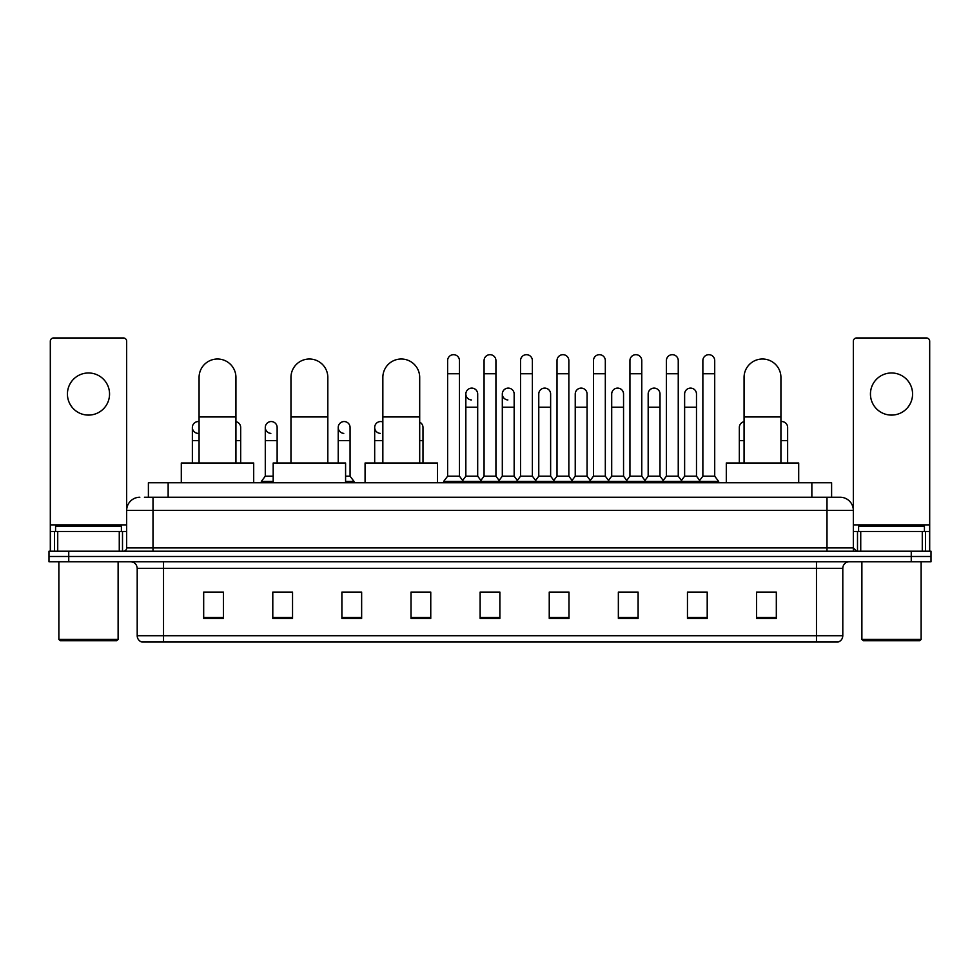 <?xml version="1.0" encoding="UTF-8"?>
<svg xmlns="http://www.w3.org/2000/svg" width="980" height="980" viewBox="0 0 980 980"><rect width="100%" height="100%" fill="white"/><g stroke="black" fill="none" stroke-linecap="round" stroke-linejoin="round"><path stroke-width="1.47" d="M148.397 497.24L148.397 482.76L831.604 482.76L831.604 497.24M144.746 497.24L835.56 497.24M144.44 497.24L153.003 497.24L153.003 510.409L126.665 510.409L126.665 547.918A3.295 3.295 0 0 1 123.382 551.213M139.834 497.24A13.169 13.169 0 0 0 126.665 510.409L126.665 341.248A3.295 3.295 0 0 0 123.382 337.953L53.606 337.953A3.295 3.295 0 0 0 50.311 341.248L50.311 531.466L57.722 531.466L57.722 551.213M840.166 497.24A13.169 13.169 0 0 1 853.335 510.409L826.998 510.409L826.998 497.24L839.97 497.24M922.278 551.213L922.278 531.466L929.689 531.466L929.689 551.213L929.689 341.248A3.295 3.295 0 0 0 926.394 337.953L856.618 337.953A3.295 3.295 0 0 0 853.335 341.248L853.335 547.918L856.618 551.213M68.747 551.213L49 551.213L49 556.481L68.747 556.481L49 556.481L49 561.748L68.747 561.748L68.747 556.481L911.253 556.481L68.747 556.481L68.747 551.213L911.253 551.213L911.253 556.481L931 556.481L911.253 556.481L911.253 561.748L68.747 561.748M931 551.213L931 556.481L931 551.213L911.253 551.213M842.8 635.726C842.616 638.886 841.036 640.994 838.059 642.047L816.475 642.047L816.475 635.726L842.8 635.726L842.8 568.327A6.578 6.578 0 0 1 849.378 561.748M816.475 642.047L141.941 642.047A6.578 6.578 0 0 1 137.2 635.726L137.2 568.327C136.808 564.333 134.615 562.14 130.622 561.748M776.319 618.417L776.319 592.091L756.572 592.091L756.572 618.417L776.319 618.417M707.205 618.417L707.205 592.091L687.458 592.091L687.458 618.417L707.205 618.417M638.102 618.417L638.102 592.091L618.356 592.091L618.356 618.417L638.102 618.417M568.988 618.417L568.988 592.091L549.241 592.091L549.241 618.417L568.988 618.417M223.428 618.417L223.428 592.091L203.681 592.091L203.681 618.417L223.428 618.417M292.542 618.417L292.542 592.091L272.795 592.091L272.795 618.417L292.542 618.417M361.645 618.417L361.645 592.091L341.898 592.091L341.898 618.417L361.645 618.417M430.759 618.417L430.759 592.091L411.012 592.091L411.012 618.417L430.759 618.417M499.874 618.417L499.874 592.091L480.127 592.091L480.127 618.417L499.874 618.417M931 561.748L931 556.481L931 561.748L911.253 561.748M629.283 592.226L624.211 592.226M702.207 592.226L697.135 592.226M411.012 592.226L424.965 592.226M341.898 592.226L350.718 592.226M285.695 592.226L277.793 592.226M556.346 592.091L551.274 592.226M483.422 592.091L496.578 592.091M292.542 592.226L272.795 592.226M223.428 592.226L203.681 592.226M568.988 592.226L549.241 592.226M638.102 592.226L618.356 592.226M707.205 592.226L687.458 592.226M776.319 592.226L756.572 592.226M88.494 372.976A21.058 21.058 0 0 0 67.424 394.034A21.058 21.058 0 0 0 88.494 415.091A21.058 21.058 0 0 0 109.552 394.034A21.058 21.058 0 0 0 88.494 372.976M119.266 551.213L119.266 531.466L57.722 531.466M119.266 531.466L126.665 531.466M50.311 551.213L50.311 531.466M116.792 640.724L60.184 640.724L58.874 639.413L118.115 639.413L116.792 640.724M58.874 561.748L58.874 639.413M118.115 561.748L118.115 639.413M121.398 531.466L121.398 526.199L55.578 526.199L55.578 531.466M199.075 463.013L199.075 377.447A18.424 18.424 0 0 1 217.499 359.011A18.424 18.424 0 0 1 235.935 377.447A18.424 18.424 0 0 0 217.499 359.011M235.935 463.013L235.935 377.447M253.698 482.76L253.698 463.013L181.3 463.013L181.3 482.76M290.962 463.013L290.962 377.447A18.424 18.424 0 0 1 309.386 359.011A18.424 18.424 0 0 1 327.822 377.447A18.424 18.424 0 0 0 309.386 359.011M327.822 463.013L327.822 377.447M345.585 482.76L345.585 463.013L273.187 463.013L273.187 482.76M382.849 463.013L382.849 377.447A18.424 18.424 0 0 1 401.273 359.011A18.424 18.424 0 0 1 419.697 377.447A18.424 18.424 0 0 0 401.273 359.011M419.697 463.013L419.697 377.447M437.472 482.76L437.472 463.013L365.075 463.013L365.075 482.76M744.065 463.013L744.065 377.447A18.424 18.424 0 0 1 762.501 359.011A18.424 18.424 0 0 1 780.925 377.447A18.424 18.424 0 0 0 762.501 359.011M780.925 463.013L780.925 377.447M798.7 482.76L798.7 463.013L726.303 463.013L726.303 482.76M447.615 373.76L459.461 373.76L459.461 476.182L447.615 476.182L447.615 360.591A5.929 5.929 0 0 1 453.912 354.687A5.929 5.929 0 0 1 459.461 360.591A5.929 5.929 0 0 0 453.912 354.687M447.615 476.182L443.658 481.437L443.658 482.76L443.658 481.437L463.405 481.437L463.405 482.76M459.461 476.182L463.405 481.437L480.127 481.437L480.127 482.76M484.071 373.76L495.929 373.76L495.929 476.182L484.071 476.182L484.071 360.591A5.929 5.929 0 0 1 490.368 354.687A5.929 5.929 0 0 1 495.929 360.591A5.929 5.929 0 0 0 490.368 354.687M484.071 427.476L484.071 476.182L480.127 481.437L499.874 481.437L499.874 482.76M495.929 476.182L499.874 481.437L516.595 481.437L516.595 482.76M520.539 373.76L532.385 373.76L532.385 476.182L520.539 476.182L520.539 360.591A5.929 5.929 0 0 1 526.836 354.687A5.929 5.929 0 0 1 532.385 360.591A5.929 5.929 0 0 0 526.836 354.687M514.157 476.182L514.157 407.202L502.311 407.202L502.311 476.182L514.157 476.182L517.354 480.433L520.539 476.182L516.595 481.437L536.342 481.437L536.342 482.76M538.767 476.182L538.767 407.202L550.625 407.202L550.625 476.182L538.767 476.182L535.582 480.433L532.385 476.182L536.342 481.437L553.051 481.437L553.051 482.76M557.008 373.76L568.853 373.76L568.853 476.182L557.008 476.182L557.008 360.591A5.929 5.929 0 0 1 563.304 354.687A5.929 5.929 0 0 1 568.853 360.591A5.929 5.929 0 0 0 563.304 354.687M550.625 476.182L553.81 480.433L557.008 476.182L553.051 481.437L572.798 481.437L572.798 482.76M575.236 476.182L575.236 407.202L587.081 407.202L587.081 476.182L575.236 476.182L572.051 480.433L568.853 476.182L572.798 481.437L589.519 481.437L589.519 482.76M593.476 373.76L605.322 373.76L605.322 476.182L593.476 476.182L593.476 360.591A5.929 5.929 0 0 1 599.772 354.687A5.929 5.929 0 0 1 605.322 360.591A5.929 5.929 0 0 0 599.772 354.687M587.081 476.182L590.279 480.433L593.476 476.182L589.519 481.437L609.266 481.437L609.266 482.76M611.704 476.182L611.704 407.202L623.549 407.202L623.549 476.182L611.704 476.182L608.507 480.433L605.322 476.182L609.266 481.437L625.987 481.437L625.987 482.76M629.932 373.76L641.778 373.76L641.778 476.182L629.932 476.182L629.932 360.591A5.929 5.929 0 0 1 636.228 354.687A5.929 5.929 0 0 1 641.778 360.591A5.929 5.929 0 0 0 636.228 354.687M623.549 476.182L626.747 480.433L629.932 476.182L625.987 481.437L645.734 481.437L645.734 482.76M648.172 476.182L648.172 407.202L660.018 407.202L660.018 476.182L648.172 476.182L644.975 480.433L641.778 476.182L645.734 481.437L662.456 481.437L662.456 482.76M666.4 373.76L678.246 373.76L678.246 476.182L666.4 476.182L666.4 360.591A5.929 5.929 0 0 1 672.697 354.687A5.929 5.929 0 0 1 678.246 360.591A5.929 5.929 0 0 0 672.697 354.687M660.018 476.182L663.203 480.433L666.4 476.182L662.456 481.437L682.202 481.437L682.202 482.76M684.628 476.182L684.628 407.202L696.486 407.202L696.486 476.182L684.628 476.182L681.443 480.433L678.246 476.182L682.202 481.437L698.912 481.437L698.912 482.76M702.868 373.76L714.714 373.76L714.714 476.182L702.868 476.182L702.868 360.591A5.929 5.929 0 0 1 709.165 354.687A5.929 5.929 0 0 1 714.714 360.591A5.929 5.929 0 0 0 709.165 354.687M702.868 476.182L698.912 481.437L718.659 481.437L718.659 482.76M714.714 476.182L718.659 481.437M471.392 399.95A5.929 5.929 0 0 1 465.843 394.034A5.929 5.929 0 0 1 472.14 388.117A5.929 5.929 0 0 1 477.689 394.034L477.689 407.202L465.843 407.202L465.843 394.034M477.689 407.202L477.689 476.182L465.843 476.182L465.843 407.202M465.843 476.182L462.646 480.433M477.689 476.182L480.886 480.433M507.861 399.95A5.929 5.929 0 0 1 502.311 394.034A5.929 5.929 0 0 1 508.608 388.117A5.929 5.929 0 0 1 514.157 394.034L514.157 407.202M502.311 476.182L499.114 480.433M538.767 407.202L538.767 394.034A5.929 5.929 0 0 1 545.064 388.117A5.929 5.929 0 0 1 550.625 394.034L550.625 407.202M575.236 407.202L575.236 394.034A5.929 5.929 0 0 1 581.532 388.117A5.929 5.929 0 0 1 587.081 394.034L587.081 407.202M611.704 407.202L611.704 394.034A5.929 5.929 0 0 1 618 388.117A5.929 5.929 0 0 1 623.549 394.034L623.549 407.202M648.172 407.202L648.172 394.034A5.929 5.929 0 0 1 654.469 388.117A5.929 5.929 0 0 1 660.018 394.034L660.018 407.202M684.628 407.202L684.628 394.034A5.929 5.929 0 0 1 690.925 388.117A5.929 5.929 0 0 1 696.486 394.034L696.486 407.202M696.486 476.182L699.671 480.433M197.911 433.38A5.929 5.929 0 0 1 192.362 427.476A5.929 5.929 0 0 1 199.075 421.596M192.362 463.013L192.362 427.476M240.676 463.013L240.676 440.632L235.935 440.632M235.935 421.67A5.929 5.929 0 0 1 240.676 427.476L240.676 440.632M270.835 433.38A5.929 5.929 0 0 1 265.286 427.476A5.929 5.929 0 0 1 271.582 421.559A5.929 5.929 0 0 1 277.132 427.476L277.132 440.632L265.286 440.632L265.286 427.476M273.187 476.182L265.286 476.182L265.286 440.632M277.132 463.013L277.132 440.632M265.286 476.182L261.341 481.437L261.341 482.76M273.187 481.437L261.341 481.437M343.772 433.38A5.929 5.929 0 0 1 338.223 427.476A5.929 5.929 0 0 1 344.507 421.559A5.929 5.929 0 0 1 350.068 427.476L350.068 440.632L338.223 440.632L338.223 427.476M350.068 440.632L350.068 476.182L345.585 476.182M338.223 463.013L338.223 440.632M350.068 476.182L354.013 481.437L345.585 481.437M354.013 481.437L354.013 482.76M380.228 433.38A5.929 5.929 0 0 1 374.679 427.476A5.929 5.929 0 0 1 382.849 421.988M374.679 463.013L374.679 427.476M422.993 463.013L422.993 440.632L419.697 440.632M419.697 422.16A5.929 5.929 0 0 1 422.993 427.476L422.993 440.632M739.324 463.013L739.324 427.476A5.929 5.929 0 0 1 744.065 421.67M780.925 421.596A5.929 5.929 0 0 1 787.638 427.476L787.638 440.632L780.925 440.632M787.638 463.013L787.638 440.632M891.506 372.976A21.058 21.058 0 0 0 870.448 394.034A21.058 21.058 0 0 0 891.506 415.091A21.058 21.058 0 0 0 912.576 394.034A21.058 21.058 0 0 0 891.506 372.976M922.278 531.466L860.734 531.466L860.734 551.213M853.335 531.466L860.734 531.466M853.335 551.213L853.335 547.918L826.998 547.918L826.998 510.409L153.003 510.409L153.003 547.918L826.998 547.918L826.998 551.213M919.816 640.724L863.209 640.724L861.886 639.413L921.127 639.413L919.816 640.724M861.886 561.748L861.886 639.413M921.127 561.748L921.127 639.413M924.422 531.466L924.422 526.199L858.603 526.199L858.603 531.466M168.143 497.24L168.143 482.76M811.857 497.24L811.857 482.76M153.003 551.213L153.003 547.918L126.665 547.918M816.475 561.748L816.475 568.327L137.2 568.327M842.8 568.327L816.475 568.327L816.475 635.726L163.525 635.726L163.525 642.047M137.2 635.726L163.525 635.726L163.525 561.748M499.874 617.498L480.127 617.498M430.759 617.498L411.012 617.498M361.645 617.498L341.898 617.498M292.542 617.498L272.795 617.498M223.428 617.498L203.681 617.498M568.988 617.498L549.241 617.498M638.102 617.498L618.356 617.498M707.205 617.498L687.458 617.498M776.319 617.498L756.572 617.498M126.665 524.888L50.311 524.888M126.616 548.494L126.616 531.466M122.5 531.466L122.5 551.213M50.372 531.466L50.372 551.213M54.476 551.213L54.476 531.466M199.075 416.941L235.935 416.941M290.962 416.941L327.822 416.941M382.849 416.941L419.697 416.941M744.065 416.941L780.925 416.941M199.075 440.632L192.362 440.632M382.849 440.632L374.679 440.632M744.065 440.632L739.324 440.632M929.689 524.888L853.335 524.888M929.628 551.213L929.628 531.466M925.524 531.466L925.524 551.213M853.384 531.466L853.384 548.494M857.5 551.213L857.5 531.466M459.461 373.76L459.461 360.591M495.929 373.76L495.929 360.591M532.385 373.76L532.385 360.591M568.853 373.76L568.853 360.591M605.322 373.76L605.322 360.591M641.778 373.76L641.778 360.591M678.246 373.76L678.246 360.591M714.714 373.76L714.714 360.591M502.311 407.202L502.311 394.034"/></g></svg>
